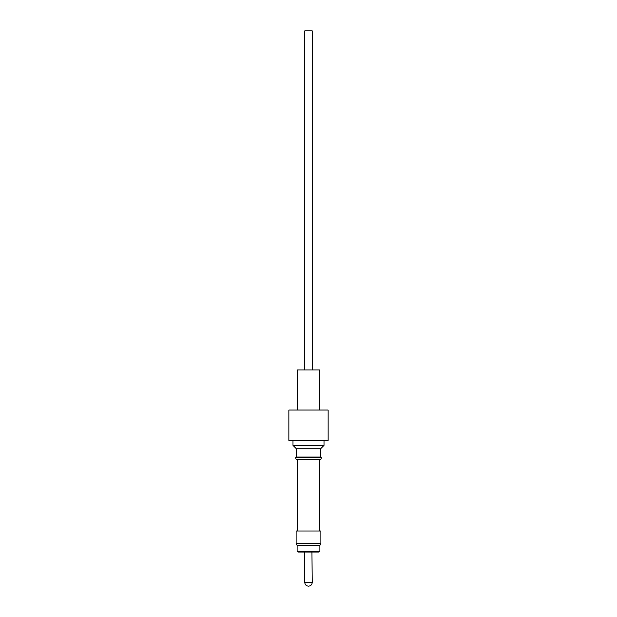 <?xml version="1.0" encoding="UTF-8"?>
<svg xmlns="http://www.w3.org/2000/svg" width="617" height="617" viewBox="0 0 617 617"><rect width="100%" height="100%" fill="white"/><g stroke="black" fill="none" stroke-linecap="round" stroke-linejoin="round"><path stroke-width="0.93" d="M319.606 410.043L319.606 369.976L297.394 369.976L297.394 410.043M304.775 369.976L304.775 30.85L312.225 30.85L312.225 369.976M296.276 459.665L320.724 459.665L321.38 457.752L295.62 457.752L296.276 459.665M324.01 440.422L324.01 445.374L292.99 445.374L296.361 448.744L296.361 457.012L295.62 457.752M324.01 445.374L320.639 448.744L296.361 448.744M320.639 448.744L320.639 457.012L296.361 457.012M319.606 531.013L319.606 459.665M297.394 531.013L297.394 459.665M308.577 586.15L308.577 586.15C310.798 585.934 312.009 584.715 312.225 582.502L304.775 582.502C304.991 584.715 306.202 585.934 308.423 586.15M297.116 545.297L297.116 551.243L319.884 551.243L319.089 552.038L297.972 552.038M320.879 543.708L319.961 545.297L297.039 545.297L296.121 543.708L320.879 543.708L320.879 531.013L296.121 531.013L296.121 543.708M308.5 440.422L328.136 440.422L328.136 410.043L288.864 410.043L288.864 440.422L308.5 440.422M311.947 552.038L312.225 582.502M320.639 457.012L321.38 457.752M304.775 552.038L304.775 582.502M319.884 545.297L319.884 551.243M297.116 551.243L297.911 552.038M292.99 440.422L292.99 445.374"/></g></svg>
